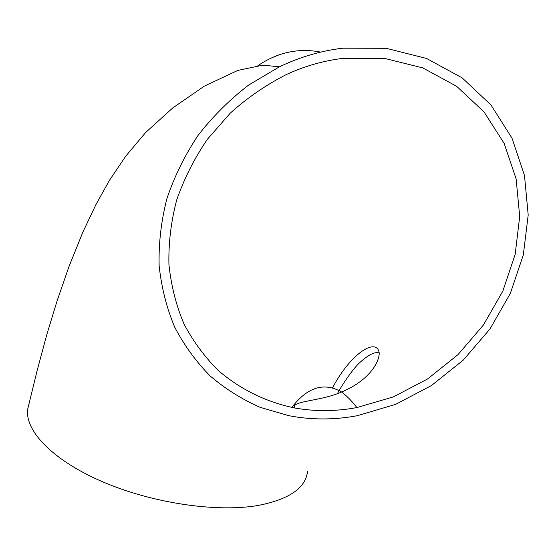 <?xml version="1.0" encoding="UTF-8"?>
<svg xmlns="http://www.w3.org/2000/svg" width="556" height="556" viewBox="0 0 556 556"><rect width="100%" height="100%" fill="white"/><g stroke="black" fill="none" stroke-linecap="round" stroke-linejoin="round"><path stroke-width="0.83" d="M356.896 407.569L393.349 396.901L427.522 378.997L458.005 354.631L483.407 325.01L502.805 291.156L515.162 254.391L519.707 216.479L516.121 178.837L504.125 143.33L484.067 111.964L456.58 86.263L422.748 67.888L384.168 58.29L343.219 58.345C323.919 60.646 305.147 65.956 286.896 74.282C266.359 84.693 247.462 97.661 230.219 113.188L207.346 139.347C194.336 158.446 184.119 178.671 176.69 200.007C171.033 221.58 168.447 243.055 168.927 264.434C171.102 285.43 176.085 305.202 183.883 323.752C193.203 341.412 204.733 357.049 218.466 370.657C240.748 389.645 266.255 402.106 294.986 408.041C315.287 411.614 335.921 411.454 356.896 407.569C351.997 401.217 346.916 396.025 341.648 392.008C324.065 381.93 307.454 387.073 291.83 407.444M342.844 48.191C321.111 50.756 299.955 56.976 279.369 66.852L248.678 85.033C229.565 99.726 212.628 116.607 197.873 135.664C184.62 155.673 174.271 176.759 166.814 198.916C161.129 221.33 158.571 243.597 159.134 265.726C161.455 287.431 166.647 307.913 174.709 327.171C184.265 345.471 196.094 361.741 210.203 375.995C225.388 388.929 242.062 399.382 260.222 407.353L288.717 415.659C311.27 420.009 334.107 420.03 357.237 415.707L395.538 404.4L431.373 385.586L463.287 360.093L489.996 328.971L510.325 293.443L523.314 254.933L528.2 215.026L524.482 175.474L512 138.145L490.969 104.966L462.099 77.833L426.577 58.47L386.107 48.282L342.844 48.191M307.524 471.495C305.647 488.001 289.294 499.302 258.45 505.397C217.007 512.729 151.934 503.194 102.061 481.559C52.083 459.93 24.255 430.17 27.8 408.736L28.842 404.427M320.666 52.111C298.579 47.781 277.659 52.299 257.914 65.671M294.986 408.041L294.159 406.227C296.967 400.605 321.604 400.779 341.648 392.008C371.762 379.255 379.533 360.086 379.206 352.907C377.003 337.513 351.566 351.983 332.558 387.734M279.355 66.817L262.87 65.149L237.732 70.452L204.351 86.117L172.694 107.982L145.54 132.613L125.802 156.111L109.483 180.304L95.917 204.594L82.851 232.165L69.076 266.331L57.171 300.622L46.871 334.378L37.05 370.908L27.807 408.736M379.213 352.99C374.918 351.51 368.531 354.631 360.059 362.338C352.699 368.816 341.301 386.253 337.499 393.53"/></g></svg>
